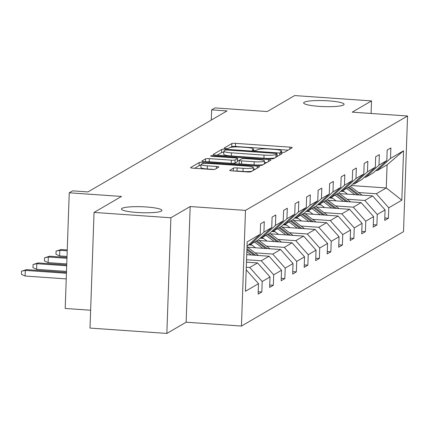 <?xml version="1.0" encoding="UTF-8"?>
<svg xmlns="http://www.w3.org/2000/svg" width="429" height="429" viewBox="0 0 429 429"><rect width="100%" height="100%" fill="white"/><g stroke="black" fill="none" stroke-linecap="round" stroke-linejoin="round"><path stroke-width="0.64" d="M146.407 206.982A20.238 2.992 2 0 0 121.461 209.025A20.238 2.992 2 0 0 136.969 212.478A20.238 2.992 2 0 0 161.915 210.435A20.238 2.992 2 0 0 146.407 206.982M328.598 100.863A20.238 2.992 2 0 0 303.652 102.906A20.238 2.992 2 0 0 319.16 106.36A20.238 2.992 2 0 0 344.106 104.317A20.238 2.992 2 0 0 328.598 100.863M281.864 152.392A2.172 0.322 2 0 0 284.481 152.247L292.17 147.764A3.105 0.461 2 0 0 292.256 147.662A3.105 0.461 2 0 0 289.881 147.131L235.58 143.35A3.105 0.461 2 0 0 231.837 143.559L224.147 148.043A2.172 0.322 2 0 0 224.083 148.112A2.172 0.322 2 0 0 225.751 148.482A2.172 0.322 2 0 0 228.367 148.337L229.365 147.758A9.931 1.469 2 0 1 241.334 147.077L245.86 147.394A9.931 1.469 2 0 1 253.469 149.088A9.931 1.469 2 0 1 253.196 149.415L252.198 149.994A2.172 0.322 2 0 0 252.139 150.07A2.172 0.322 2 0 0 253.807 150.44A2.172 0.322 2 0 0 256.424 150.289L257.421 149.71A9.931 1.469 2 0 1 269.391 149.035L273.916 149.351A9.931 1.469 2 0 1 281.526 151.046A9.931 1.469 2 0 1 281.252 151.373L280.255 151.952A2.172 0.322 2 0 0 280.196 152.022A2.172 0.322 2 0 0 281.864 152.392M371.08 113.465L371.519 100.917L294.68 95.565L267.24 111.545L214.993 107.904L211.636 109.862L211.282 120.088M166.849 333.435L186.138 322.2L190.176 206.542L170.887 217.776L166.849 333.435L90.01 328.083L94.048 212.425L121.487 196.439L69.241 192.798L65.203 308.462L90.637 310.231M170.887 217.776L94.048 212.425M229.746 170.259A3.105 0.461 2 0 0 229.66 170.361A3.105 0.461 2 0 0 232.035 170.887L247.27 171.949A3.105 0.461 2 0 0 251.013 171.739L259.556 166.763A3.105 0.461 2 0 0 259.642 166.661A3.105 0.461 2 0 0 257.261 166.13L202.96 162.35A3.105 0.461 2 0 0 199.222 162.559L190.674 167.535A3.105 0.461 2 0 0 190.589 167.637A3.105 0.461 2 0 0 192.97 168.168L211.374 169.45A3.105 0.461 2 0 0 215.111 169.241L218.769 167.106A3.105 0.461 2 0 0 218.854 167.004A3.105 0.461 2 0 0 216.479 166.479L207.352 165.841A8.307 1.228 2 0 1 200.987 164.425A8.307 1.228 2 0 1 211.224 163.583L246.97 166.077A8.307 1.228 2 0 1 253.335 167.492A8.307 1.228 2 0 1 243.098 168.329L237.14 167.916A3.105 0.461 2 0 0 233.403 168.125L229.735 170.469M69.241 192.798L72.598 190.846L87.966 191.919L227.005 110.934L211.636 109.862M190.176 206.542L245.495 210.398L407.55 116.007L403.512 231.665L241.457 326.056L245.495 210.398M371.519 100.917L352.23 112.151L407.55 116.007M269.787 158.837A3.105 0.461 2 0 0 273.53 158.623L282.073 153.646A3.105 0.461 2 0 0 282.159 153.544A3.105 0.461 2 0 0 279.778 153.014L225.477 149.233A3.105 0.461 2 0 0 221.739 149.442L213.192 154.419A3.105 0.461 2 0 0 213.106 154.52A3.105 0.461 2 0 0 215.487 155.051L269.787 158.837M270.812 160.205L262.269 165.181A3.105 0.461 2 0 1 258.531 165.396L204.225 161.61A3.105 0.461 2 0 1 201.85 161.079A3.105 0.461 2 0 1 201.936 160.977L205.593 158.848A3.105 0.461 2 0 1 209.331 158.639L231.354 160.173A3.105 0.461 2 0 0 235.097 159.958L237.521 158.548A3.105 0.461 2 0 0 237.607 158.446A3.105 0.461 2 0 0 235.226 157.915L212.301 156.317A2.172 0.322 2 0 1 210.634 155.947A2.172 0.322 2 0 1 213.315 155.727L268.522 159.572A3.105 0.461 2 0 1 270.897 160.103A3.105 0.461 2 0 1 270.812 160.205M247.024 246.359L260.231 234.272L260.601 223.799L264.285 221.654L263.921 232.127L271.739 227.568L272.104 217.101L275.793 214.95L275.429 225.423L283.247 220.865L283.612 210.398L287.301 208.247L286.937 218.72L294.755 214.168L295.12 203.695L298.809 201.544L298.445 212.017L306.263 207.464L306.628 196.991L310.317 194.841L309.947 205.314L317.766 200.761L318.136 190.288L321.82 188.143L321.455 198.611L329.274 194.058L329.638 183.585L333.328 181.44L332.963 191.913L340.782 187.355L341.146 176.887L344.836 174.737L344.471 185.21L352.289 180.657L352.654 170.184L356.343 168.034L355.979 178.507L363.797 173.954L364.162 163.481L367.851 161.331L367.481 171.804L375.3 167.251L375.67 156.778L379.354 154.633L378.989 165.101L386.808 160.548L387.173 150.075L390.862 147.93L390.497 158.403L403.555 150.793L401.828 200.187L388.771 207.792L388.406 218.264L384.716 220.409L385.086 209.937L377.268 214.495L376.898 224.962L373.214 227.113L373.579 216.64L365.76 221.192L365.395 231.665L361.706 233.816L362.071 223.343L354.252 227.896L353.887 238.368L350.198 240.519L350.563 230.046L342.744 234.599L342.38 245.072L338.69 247.217L339.055 236.749L331.236 241.302L330.872 251.775L327.182 253.92L327.552 243.447L319.734 248.005L319.364 258.473L315.68 260.623L316.044 250.15L308.226 254.703L307.861 265.176L304.172 267.326L304.536 256.853L296.718 261.406L296.353 271.879L292.664 274.029L293.028 263.556L285.21 268.109L284.845 278.582L281.156 280.727L281.521 270.259L273.702 274.812L273.337 285.285L269.648 287.43L270.018 276.957L262.199 281.515L261.829 291.988L258.145 294.133L258.51 283.66L245.452 291.264L247.179 241.876L260.231 234.272M246.471 262.157L257.566 262.934L249.748 267.487L246.294 267.246M249.748 267.487L262.199 281.515M257.566 262.934L270.018 276.957M271.739 227.568L258.376 239.8L250.557 244.353L263.921 232.127M249.308 244.267L250.557 244.353M246.729 254.67L269.074 256.231L261.256 260.784L246.552 259.76M261.256 260.784L273.702 274.812M269.074 256.231L281.521 270.259M283.247 220.865L269.879 233.097L262.06 237.65L275.429 225.423M260.816 237.564L262.06 237.65M247.528 247.222L280.582 249.528L272.764 254.081L254.971 252.842M272.764 254.081L285.21 268.109M280.582 249.528L293.028 263.556M294.755 214.168L281.386 226.394L273.568 230.947L286.937 218.72M272.324 230.861L273.568 230.947M259.036 240.524L292.085 242.825L284.266 247.377L266.479 246.139M251.995 245.131L248.622 244.895M284.266 247.377L296.718 261.406M292.085 242.825L304.536 256.853M306.263 207.464L292.894 219.691L285.076 224.249L298.445 212.017M283.832 224.158L285.076 224.249M270.538 233.821L303.593 236.122L295.774 240.674L277.987 239.436M263.503 238.427L260.13 238.192M295.774 240.674L308.226 254.703M303.593 236.122L316.044 250.15M317.766 200.761L304.402 212.993L296.584 217.546L309.947 205.314M295.34 217.46L296.584 217.546M282.046 227.118L315.101 229.418L307.282 233.977L289.495 232.738M275.01 231.724L271.637 231.494M307.282 233.977L319.734 248.005M315.101 229.418L327.552 243.447M329.274 194.058L315.91 206.29L308.092 210.843L321.455 198.611M306.842 210.757L308.092 210.843M293.554 220.415L326.608 222.721L318.79 227.273L300.997 226.035M286.518 225.027L283.145 224.791M318.79 227.273L331.236 241.302M326.608 222.721L339.055 236.749M340.782 187.355L327.413 199.587L319.594 204.14L332.963 191.913M318.35 204.054L319.594 204.14M305.062 213.712L338.116 216.018L330.298 220.57L312.505 219.332M298.021 218.323L294.648 218.088M330.298 220.57L342.744 234.599M338.116 216.018L350.563 230.046M352.289 180.657L338.921 192.884L331.102 197.437L344.471 185.21M329.858 197.351L331.102 197.437M316.57 207.009L349.619 209.314L341.8 213.867L324.013 212.628M309.529 211.62L306.156 211.384M341.8 213.867L354.252 227.896M349.619 209.314L362.071 223.343M363.797 173.954L350.429 186.181L342.61 190.739L355.979 178.507M341.366 190.648L342.61 190.739M328.072 200.311L361.127 202.611L353.308 207.164L335.521 205.925M321.037 204.917L317.664 204.681M353.308 207.164L365.76 221.192M361.127 202.611L373.579 216.64M375.3 167.251L361.937 179.478L354.118 184.036L367.481 171.804M352.874 183.95L354.118 184.036M339.58 193.608L372.635 195.908L364.816 200.466L347.029 199.222M332.545 198.214L329.172 197.978M364.816 200.466L377.268 214.495M372.635 195.908L385.086 209.937M386.808 160.548L373.445 172.78L365.626 177.333L378.989 165.101M364.377 177.247L365.626 177.333M351.158 185.516L386.282 187.961L376.324 193.763L358.531 192.524M344.047 191.511L340.68 191.28M376.324 193.763L388.771 207.792M401.828 200.187L386.282 187.961L387.087 164.833L377.129 170.629L390.497 158.403M186.138 322.2L241.457 326.056M375.884 170.544L377.129 170.629M387.087 164.833L403.555 150.793M246.203 269.798L258.51 283.66M384.802 218.012L388.406 218.264M373.294 224.71L376.898 224.962M361.786 231.413L365.395 231.665M350.284 238.116L353.887 238.368M338.776 244.82L342.38 245.072M327.268 251.523L330.872 251.775M315.76 258.226L319.364 258.473M304.252 264.924L307.861 265.176M292.75 271.627L296.353 271.879M281.242 278.33L284.845 278.582M269.734 285.033L273.337 285.285M258.226 291.736L261.829 291.988M288.09 150.145L235.467 146.477A3.105 0.461 2 0 0 231.73 146.686L230.55 147.372M223.799 152.311A3.105 0.461 2 0 0 221.627 152.568L217.165 155.169M277.992 156.027L277.037 155.958M277.054 153.818A2.172 0.322 2 0 0 277.113 153.748A2.172 0.322 2 0 0 275.45 153.373L227.783 150.053A2.172 0.322 2 0 0 225.166 150.204L224.115 150.815A9.931 1.469 2 0 0 223.841 151.142A9.931 1.469 2 0 0 231.451 152.837L264.033 155.105A9.931 1.469 2 0 0 276.003 154.429L277.054 153.818L276.957 156.628M223.841 151.142L223.729 154.263A9.931 1.469 2 0 0 231.344 155.963L231.451 152.837M274.705 157.936A9.931 1.469 2 0 1 263.921 158.231L231.344 155.963M237.419 161.465A3.105 0.461 2 0 1 237.5 161.572A3.105 0.461 2 0 1 237.414 161.674L234.985 163.084A3.105 0.461 2 0 1 231.247 163.299L209.223 161.765A3.105 0.461 2 0 0 206.483 161.765M237.532 160.548L239.221 160.666M264.393 162.419L266.731 162.58M254.209 161.765A8.307 1.228 2 0 0 264.441 160.923A8.307 1.228 2 0 0 258.081 159.508L245.485 158.628A3.105 0.461 2 0 0 241.747 158.843L239.318 160.253A3.105 0.461 2 0 0 239.232 160.355A3.105 0.461 2 0 0 241.613 160.886L254.209 161.765L254.097 164.892A8.307 1.228 2 0 0 263.24 164.618M239.21 163.379A3.105 0.461 2 0 0 239.125 163.481A3.105 0.461 2 0 0 241.5 164.012L241.613 160.886M254.097 164.892L241.5 164.012M251.871 171.241A8.307 1.228 2 0 1 242.991 171.455L237.033 171.042A3.105 0.461 2 0 0 234.288 171.048M200.987 164.425L200.879 167.546A8.307 1.228 2 0 0 207.239 168.967L207.352 165.841M214.114 169.444L207.239 168.967M200.954 165.428A3.105 0.461 2 0 0 199.11 165.685L194.648 168.286M255.475 169.139L253.282 168.988M362.044 195.174L350.262 186.283M354.847 194.669L346.573 188.428M347.56 194.165L344.085 191.543A20.083 19.337 -120.2 0 0 342.782 190.637M359.309 194.981L348.857 187.098M347.973 187.612L357.582 194.863M350.541 201.877L338.754 192.98M343.339 201.373L335.065 195.131M336.057 200.863L332.582 198.241A20.083 19.337 -120.2 0 0 331.279 197.335M347.801 201.684L337.355 193.801M336.465 194.316L346.074 201.566M339.033 208.574L327.247 199.683M331.832 208.076L323.557 201.834M324.549 207.566L321.074 204.944A20.083 19.337 -120.2 0 0 319.771 204.038M336.298 208.387L325.847 200.499M324.962 201.019L334.566 208.263M327.525 215.278L315.739 206.387M320.324 214.779L312.055 208.537M313.041 214.269L309.566 211.647A20.083 19.337 -120.2 0 0 308.263 210.741M324.791 215.09L314.339 207.202M313.454 207.716L323.058 214.967M316.017 221.981L304.231 213.09M308.816 221.477L300.547 215.235M301.533 220.973L298.058 218.35A20.083 19.337 -120.2 0 0 296.755 217.444M313.283 221.788L302.831 213.905M301.946 214.42L311.556 221.67M304.51 228.684L292.728 219.793M297.313 228.18L289.039 221.938M290.025 227.676L286.551 225.053A20.083 19.337 -120.2 0 0 285.247 224.147M301.775 228.491L291.323 220.608M290.438 221.123L300.048 228.373M293.007 235.387L281.22 226.491M285.805 234.883L277.531 228.641M278.523 234.373L275.048 231.757A20.083 19.337 -120.2 0 0 273.745 230.85M290.267 235.194L279.821 227.311M278.93 227.826L288.54 235.076M281.499 242.085L269.712 233.194M274.297 241.586L266.023 235.344M267.015 241.077L263.54 238.454A20.083 19.337 -120.2 0 0 262.237 237.548M278.764 241.897L268.313 234.014M267.428 234.529L277.032 241.774M269.991 248.788L258.204 239.897M262.789 248.289L254.52 242.047M255.507 247.78L252.032 245.157A20.083 19.337 -120.2 0 0 250.729 244.251M267.256 248.6L256.805 240.712M255.92 241.227L265.53 248.477M59.626 255.925L55.968 254.225L56.081 251.099L61.154 249.522L59.824 250.3L59.626 255.925L67.021 256.44M56.081 251.099L59.824 250.3L67.214 250.815M61.154 249.522L67.246 249.951M258.483 255.491L247.007 246.831M251.281 254.992L246.836 251.635M255.748 255.303L246.943 248.654M246.9 249.807L254.022 255.18M48.123 262.628L44.466 260.929L44.573 257.802L49.646 256.226L48.316 256.998L48.123 262.628L66.758 263.926M44.573 257.802L48.316 256.998L66.956 258.301M49.646 256.226L66.983 257.432M246.975 262.194L246.482 261.819M36.615 269.326L32.958 267.626L33.065 264.5L38.138 262.929L36.808 263.701L36.615 269.326L66.495 271.412M33.065 264.5L36.808 263.701L66.693 265.782M38.138 262.929L66.726 264.918M25.107 276.029L21.45 274.329L21.557 271.203L26.63 269.632L25.306 270.404L25.107 276.029L66.238 278.898M21.557 271.203L25.306 270.404L66.431 273.268M26.63 269.632L66.463 272.404M281.22 152.333L281.252 151.373M253.164 150.375L253.196 149.415M231.73 146.686L231.837 143.559M235.467 146.477L235.58 143.35M289.811 149.142L289.881 147.131M221.627 152.568L221.739 149.442M225.445 150.112L225.477 149.233M279.708 155.025L279.778 153.014M263.921 158.231L264.033 155.105M275.906 157.239L276.003 154.429M205.491 161.695L205.593 158.848M209.223 161.765L209.331 158.639M231.247 163.299L231.354 160.173M234.985 163.084L235.097 159.958M237.414 161.674L237.521 158.548M213.293 156.387L213.315 155.727M268.452 161.583L268.522 159.572M233.301 170.978L233.403 168.125M237.033 171.042L237.14 167.916M242.991 171.455L243.098 168.329M216.404 168.484L216.479 166.479M199.11 165.685L199.222 162.559M202.912 163.706L202.96 162.35M257.191 168.141L257.261 166.13M281.478 152.359L281.526 151.046M253.426 150.407L253.469 149.088M277.011 156.596L277.113 153.748M237.5 161.572L237.607 158.446M264.334 163.98L264.441 160.923M239.125 163.481L239.232 160.355M253.233 170.447L253.335 167.492"/></g></svg>
